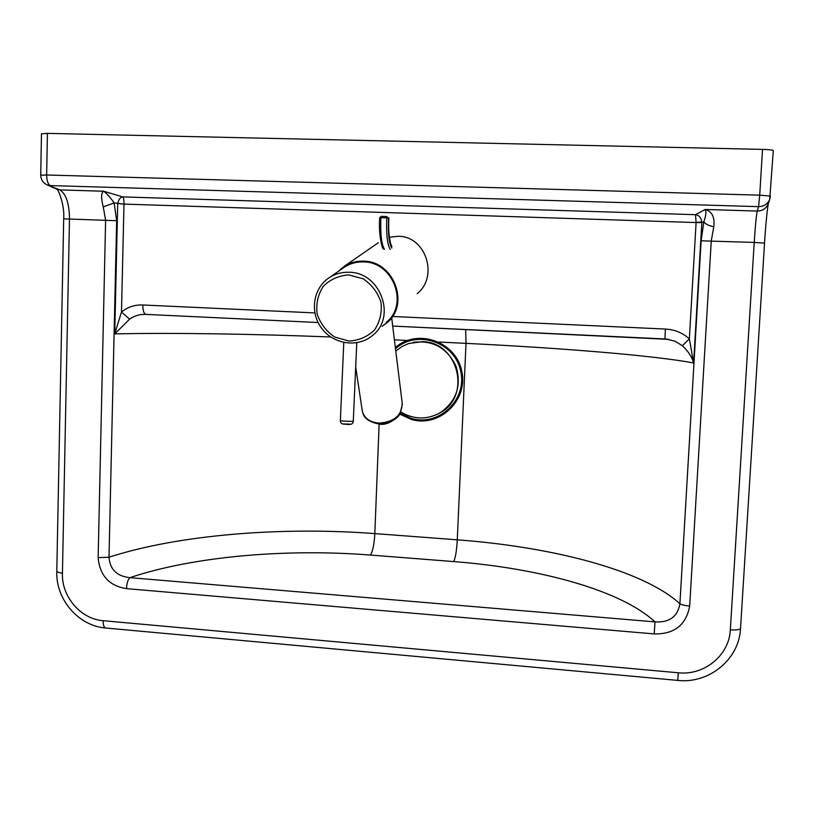 <?xml version="1.0" encoding="UTF-8"?>
<svg xmlns="http://www.w3.org/2000/svg" width="814" height="814" viewBox="0 0 814 814"><rect width="100%" height="100%" fill="white"/><g stroke="black" fill="none" stroke-linecap="round" stroke-linejoin="round"><path stroke-width="1.22" d="M47.416 133.374L762.535 149.389L759.706 195.157L46.642 174.99L47.416 133.374L41.473 133.832M773.28 150.641L773.3 150.58C772.679 149.99 769.088 149.593 762.535 149.389M98.148 557.651L109.005 557.193L116.667 220.706L114.123 202.92L103.246 206.909L105.617 220.136L98.148 557.651C99.807 575.579 109.249 585.907 126.465 588.644C126.77 583.262 127.93 579.599 129.925 577.655C116.911 576.271 109.931 569.454 109.005 557.193C179.426 534.483 282.173 526.587 374.827 533.597L379.131 424.013M126.465 588.644L654.212 633.923L654.995 621.876L129.925 577.655C194.037 556.176 286.762 548.463 370.462 555.056L453.734 561.579C539.122 568.172 620.756 590.048 654.995 621.876C669.312 622.761 677.624 616.727 679.914 603.774C642.918 569.922 551.719 546.845 457.285 539.824L374.827 533.597C374.237 544.179 372.781 551.332 370.462 555.056M314.835 312.912L142.796 304.985C134.829 304.66 127.717 307.02 121.479 312.047L123.982 204.212L114.123 202.92C110.124 197.161 106.624 193.264 103.612 191.229C101.099 192.776 100.977 198.006 103.246 206.909M654.212 633.923C674.307 634.279 686.131 624.989 689.692 606.033C684.94 605.596 681.684 604.843 679.914 603.774L701.129 240.812L703.845 221.744C705.433 224.094 708.75 225.763 713.786 226.77C714.957 217.216 712.087 211.447 705.168 209.473C706.43 211.62 705.992 215.71 703.845 221.744L701.831 222.578L701.821 221.968C701.047 217.582 698.931 215.15 695.492 214.682L696.102 222.436L701.821 221.968M689.692 606.033L711.253 240.954L713.786 226.77M142.796 304.985C142.847 310.551 143.864 313.675 145.848 314.387L318.101 322.527L145.808 314.377M664.957 338.95L392.694 326.068L668.691 339.367L664.957 338.95L665.374 329.049L393.447 316.524M123.982 204.212L117.765 203.297L117.704 203.856L114.733 333.893L121.479 312.047L129.599 319.159C133.872 316.066 138.787 314.469 144.363 314.367L145.401 314.367M666.076 339.021L675.04 341.198L682.376 345.747L689.346 338.838C682.549 332.773 674.552 329.507 665.374 329.049M330.779 336.986C252.645 333.944 172.619 332.641 114.733 333.893L129.599 319.159M682.376 345.747C688.064 350.956 691.819 356.705 693.63 362.993L689.346 338.838L696.102 222.558L701.831 222.578L693.63 362.993C654.263 355.484 561.395 348.036 466.005 343.366L465.7 329.517M696.102 222.558L123.982 204.1C124.013 199.979 123.606 197.588 122.772 196.907C120.411 197.171 118.742 199.298 117.765 203.297M349.033 272.263C342.114 272.039 335.755 273.687 329.975 277.198C313.217 287.362 309.33 312.088 321.632 328.256C333.638 344.627 358.394 348.026 372.965 335.093C396.723 316.493 380.077 272.059 349.033 272.263M386.284 322.324C409.167 304.385 393.264 261.691 363.41 261.935C356.756 261.721 350.641 263.319 345.065 266.707L342.246 268.671M337.637 271.876L344.709 265.995C350.386 262.556 356.624 260.938 363.41 261.141C393.915 260.897 410.205 304.497 386.853 322.873L382.122 326.322M417.134 293.732C439.011 276.282 425.651 235.887 398.107 236.284L389.346 237.261M344.709 265.995L378.286 242.735M391.656 317.633L402.167 402.818C402.126 415.272 394.312 422.039 378.714 423.127C369.882 422.201 364.428 418.304 362.362 411.436L362.057 409.422M391.921 246.611C389.306 242.45 388.268 233.069 388.797 218.447L388.787 218.64M399.755 414.133L411.202 419.393C439.336 427.981 468.62 400.213 461.68 370.889C455.738 341.351 417.348 328.062 395.339 347.547M400.274 413.278L411.457 418.416C439.031 426.841 467.653 399.46 460.622 370.787C454.568 341.88 416.748 329.304 395.492 348.758M438.136 413.899L439.723 413.044C456.288 401.668 461.742 386.131 456.084 366.422C447.273 347.904 432.906 339.896 412.973 342.379M400.936 411.996C413.644 419.525 426.516 419.902 439.55 413.125C471.917 396.805 458.597 341.636 422.212 341.677L408.618 343.549L401.821 346.632L395.777 351.017M394.393 339.845L407.417 340.486M438.97 342.033L466.005 343.366L457.285 539.824C456.674 550.518 455.494 557.773 453.734 561.579M116.667 220.706L63.685 218.844L56.787 571.55M768.548 202.9L768.314 203.693C767.399 208.069 765.506 226.424 764.539 243.081L754.222 242.43L730.331 629.812C729.303 655.311 704.303 675.701 678.255 672.781L103.134 620.695C80.779 619.128 61.518 596.672 62.434 573.422L69.485 218.895C69.322 203.663 66.117 193.997 59.88 189.906L103.612 191.229L122.772 196.907L695.492 214.682L705.168 209.473L757.264 211.06C756.318 215.313 755.3 225.773 754.222 242.43L701.129 240.812M40.731 175.214L46.642 174.99C46.744 180.576 47.924 184.106 50.214 185.572L758.587 206.654L759.706 195.157L770.451 196.093L769.698 199.471L773.3 150.58M758.587 206.654C763.827 206.532 767.531 204.131 769.698 199.471L768.182 203.988C766.055 208.577 762.413 210.928 757.264 211.06L758.587 206.654M46.306 184.503L59.88 189.906L56.176 188.929M740.526 628.337L740.526 628.469C739.224 659.442 708.984 683.953 677.767 680.402L678.255 672.781M103.134 620.695C103.134 624.918 103.907 627.35 105.454 627.991L105.861 628.032M764.539 243.081L740.526 628.469C739.834 629.751 736.436 630.199 730.331 629.812M62.434 573.422L56.787 571.815C55.851 599.44 78.358 625.813 105.454 627.991L677.767 680.402M348.779 274.898L363.105 278.805C371.733 284.585 377.686 292.389 380.962 302.218C382.122 312.413 379.985 321.662 374.542 329.945C367.45 336.782 358.923 340.486 348.982 341.056L334.869 337.118C326.373 331.42 320.472 323.738 317.155 314.062C315.893 303.978 317.908 294.749 323.209 286.386C330.209 279.416 338.736 275.59 348.779 274.898M349.796 424.094L343.559 423.952L349.796 424.094M356.776 342.765L353.286 421.062C353.978 421.683 340.405 421.133 340.354 420.533L340.354 420.492M379.731 217.745L381.156 216.392M379.731 217.816L380.881 217.684L381.237 216.351L387.016 216.575M383.669 248.931C382.499 250.417 378.337 235.48 379.7 217.765L381.237 216.351L387.088 216.544L386.742 217.867L388.512 218.101C387.942 233.669 389.041 243.671 391.829 248.077M384.513 249.257C381.501 244.627 380.291 234.096 380.881 217.684L386.742 217.867C386.141 234.3 387.322 244.841 390.272 249.471M388.705 422.619L382.468 423.972M63.685 218.844C64.886 203.154 57.051 187.881 57.204 189.387L47.497 185.053C43.142 183.099 40.893 179.802 40.731 175.132L41.473 133.71M345.065 266.707L329.975 277.198M353.286 421.103C353.388 423.972 350.854 425.01 345.675 424.216C342.022 424.399 340.242 423.168 340.354 420.533L343.783 342.511M355.698 366.982L362.362 411.436C363.146 412.311 362.189 420.777 379.059 424.013C391.229 424.287 399.114 416.361 399.847 414L402.381 404.477M388.583 217.572L388.848 218.528M388.848 218.569C387.586 234.371 391.503 247.314 390.995 244.302M379.182 424.023C382.529 424.969 386.701 424.074 391.707 421.316"/></g></svg>
